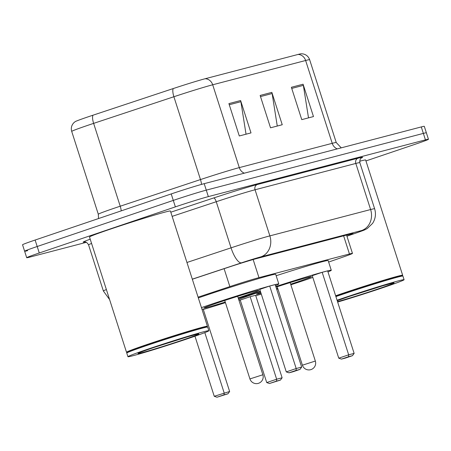 <?xml version="1.0" encoding="UTF-8"?>
<svg xmlns="http://www.w3.org/2000/svg" width="451" height="451" viewBox="0 0 451 451"><rect width="100%" height="100%" fill="white"/><g stroke="black" fill="none" stroke-linecap="round" stroke-linejoin="round"><path stroke-width="0.68" d="M328.644 262.054L343.414 256.929A25.498 0.755 162.2 0 0 352.462 253.4A25.498 0.755 162.2 0 0 349.452 253.986L258.964 277.636A25.498 0.755 162.2 0 0 229.858 286.605L198.085 297.153M86.304 242.334L29.715 257.126A25.498 0.755 -17.8 0 1 26.705 257.713A25.498 0.755 -17.8 0 1 39.271 252.983L175.371 206.874A25.498 0.755 -17.8 0 1 208.351 196.608L425.44 139.872A25.498 0.755 -17.8 0 1 428.45 139.28A25.498 0.755 -17.8 0 1 415.884 144.016L365.953 160.934M27.641 250.655A25.498 0.755 -17.8 0 1 24.63 251.241L22.55 244.775A25.498 0.755 -17.8 0 1 35.116 240.039L171.217 193.93L173.297 200.402A25.498 0.755 -17.8 0 1 206.276 190.136L423.359 133.4A25.498 0.755 -17.8 0 1 426.37 132.808A25.498 0.755 -17.8 0 0 423.359 133.4L206.276 190.136A25.498 0.755 -17.8 0 0 173.297 200.402L37.191 246.511L173.297 200.402L175.371 206.874M24.63 251.241A25.498 0.755 -17.8 0 1 37.191 246.511A25.498 0.755 -17.8 0 0 24.63 251.241L26.705 257.713M346.904 236.082A25.498 0.755 162.2 0 0 353.094 233.562A25.498 0.755 162.2 0 0 350.083 234.148L256.828 258.519A25.498 0.755 162.2 0 0 227.721 267.488L192.335 279.237M173.28 88.548A8.501 2.667 -108.4 0 0 173.889 96.739L200.481 179.571A34 1.009 -17.8 0 1 239.295 167.614L212.697 84.782A34 1.009 162.2 0 0 173.889 96.739L93.628 123.377A34 1.009 162.2 0 0 88.469 125.107A34 1.009 162.2 0 0 71.715 131.421C70.796 128.123 71.506 125.226 73.857 122.728L75.159 121.657A27.877 0.829 -17.8 0 1 88.785 116.612A27.877 0.829 -17.8 0 1 93.019 115.191L173.28 88.548A27.877 0.829 -17.8 0 1 205.104 78.745L298.032 54.458A27.877 0.829 -17.8 0 1 301.161 53.776L302.841 53.883C306.201 54.548 308.473 56.488 309.645 59.707A34 1.009 162.2 0 0 305.626 60.496L212.697 84.782A8.501 7.481 -104.6 0 0 205.104 78.745M171.217 193.93A25.498 0.755 -17.8 0 1 204.196 183.664L421.285 126.928A25.498 0.755 -17.8 0 1 424.295 126.342L428.45 139.28M240.614 100.545L251.004 132.904L239.289 135.965L228.905 103.606L240.614 100.545A6.799 5.981 -104.6 0 1 240.89 101.701L229.266 104.739M303.089 84.219L313.473 116.572L301.764 119.633L291.374 87.28L303.089 84.219A6.799 5.981 -104.6 0 1 303.36 85.374L291.735 88.413M271.852 92.382L282.241 124.741L270.527 127.802L260.137 95.443L271.852 92.382A6.799 5.981 -104.6 0 1 272.128 93.537L260.503 96.576M277.269 126.038L272.128 93.537M308.507 117.874L303.36 85.374M246.032 134.201L240.89 101.701M127.03 352.547L126.539 352.299A42.495 1.263 -17.8 0 1 126.511 352.265A42.495 1.263 -17.8 0 1 147.454 344.378A42.495 1.263 -17.8 0 1 207.437 326.287A42.495 1.263 -17.8 0 1 207.432 326.327L207.178 326.812M126.511 352.265L89.507 237A42.495 1.263 -17.8 0 1 110.444 229.108A42.495 1.263 -17.8 0 1 170.427 211.017L207.437 326.287M127.943 356.713L126.77 353.077A42.495 1.263 -17.8 0 1 126.776 353.032L127.052 352.502A42.073 1.246 -17.8 0 1 147.776 344.733A42.073 1.246 -17.8 0 1 207.133 326.789L207.669 327.065A42.495 1.263 -17.8 0 1 207.697 327.093L208.864 330.735A42.495 1.263 -17.8 0 1 187.926 338.622A42.495 1.263 -17.8 0 1 127.943 356.713A42.495 1.263 -17.8 0 1 148.881 348.826A42.495 1.263 -17.8 0 1 208.864 330.735M126.776 353.032A42.495 1.263 -17.8 0 1 147.714 345.184A42.495 1.263 -17.8 0 1 207.669 327.065M260.351 291.149A49.723 1.477 -17.8 0 1 254.308 293.218A49.723 1.477 -17.8 0 1 238.387 298.5M225.438 302.655A49.723 1.477 -17.8 0 1 203.305 309.465M201.445 307.616A49.723 1.477 -17.8 0 1 208.627 305.158A49.723 1.477 -17.8 0 1 278.808 283.989A49.723 1.477 -17.8 0 1 275.505 285.63M198.327 297.914A49.723 1.477 -17.8 0 1 205.509 295.45A49.723 1.477 -17.8 0 1 275.691 274.281L278.808 283.989M225.246 302.057A28.898 0.857 -17.8 0 1 203.953 308.022A28.898 0.857 -17.8 0 1 218.188 302.655A28.898 0.857 -17.8 0 1 258.981 290.354A28.898 0.857 -17.8 0 1 244.741 295.715A28.898 0.857 -17.8 0 1 238.196 297.902M194.962 336.204L214.248 396.288L229.638 391.496L203.153 308.991L201.986 309.296M269.704 286.019L259.782 289.384L286.272 371.889L296.194 368.529L269.704 286.019L275.172 284.592L301.663 367.097L296.194 368.529L296.076 370.423L288.99 372.825L292.896 371.804L299.983 369.403L296.076 370.423M224.057 394.822L216.97 397.224L227.964 393.802L224.057 394.822L224.175 392.928L204.816 332.624M286.272 371.889L288.99 372.825M299.983 369.403L301.663 367.097M214.248 396.288L216.97 397.224M227.964 393.802L229.638 391.496M335.64 295.771A42.495 1.263 -17.8 0 1 342.675 293.359A42.495 1.263 -17.8 0 1 402.658 275.262A42.495 1.263 -17.8 0 1 402.653 275.307L402.405 275.792M335.775 296.194A42.073 1.246 -17.8 0 1 343.002 293.708A42.073 1.246 -17.8 0 1 402.354 275.77L402.89 276.046A42.495 1.263 -17.8 0 1 402.918 276.074L404.09 279.716A42.495 1.263 -17.8 0 1 383.147 287.603A42.495 1.263 -17.8 0 1 337.658 302.052M335.899 296.583A42.495 1.263 -17.8 0 1 342.935 294.165A42.495 1.263 -17.8 0 1 402.89 276.046M337.072 300.225A42.495 1.263 -17.8 0 1 344.102 297.807A42.495 1.263 -17.8 0 1 404.09 279.716M359.622 161.249A42.495 1.263 -17.8 0 1 365.648 159.998L402.658 275.262M312.825 277.438A49.723 1.477 -17.8 0 1 306.781 279.502A49.723 1.477 -17.8 0 1 290.861 284.784M277.912 288.944A49.723 1.477 -17.8 0 1 276.694 289.328M261.292 294.097A49.723 1.477 -17.8 0 1 255.779 295.749M240.242 300.084A49.723 1.477 -17.8 0 1 238.991 300.377M238.714 299.52A49.723 1.477 -17.8 0 1 260.509 291.645M275.995 287.157A28.898 0.857 -17.8 0 1 311.455 276.638A28.898 0.857 -17.8 0 1 297.215 282.005A28.898 0.857 -17.8 0 1 290.669 284.186M250.158 296.707L240.236 300.067L266.727 382.572L276.649 379.212L250.158 296.707L255.627 295.275L282.117 377.786L276.649 379.212L276.531 381.106L269.444 383.508L280.437 380.086L276.531 381.106M275.803 286.56A49.723 1.477 -17.8 0 1 331.282 270.273A49.723 1.477 -17.8 0 1 327.978 271.914M277.72 288.347A28.898 0.857 -17.8 0 1 276.497 288.725M261.044 293.313A28.898 0.857 -17.8 0 1 256.427 294.306A28.898 0.857 -17.8 0 1 260.757 292.423M322.183 272.308L312.255 275.668L338.746 358.173L348.674 354.813L322.183 272.308L327.646 270.876L354.136 353.387L348.674 354.813L348.555 356.707L341.463 359.109L345.37 358.088L352.457 355.687L348.555 356.707M276.153 275.724A49.723 1.477 -17.8 0 1 328.165 260.565L331.282 270.273M338.746 358.173L341.463 359.109M352.457 355.687L354.136 353.387M266.727 382.572L269.444 383.508M280.437 380.086L282.117 377.786M224.102 268.689L229.858 286.605M253.152 259.539L258.964 277.636M343.623 235.839L349.452 253.986M109.593 299.565L103.369 290.985A34 1.009 -17.8 0 1 106.38 289.565M84.726 241.978A38.245 1.133 -17.8 0 1 90.206 239.177M91.576 243.455A34 1.009 162.2 0 0 88.565 244.876C86.135 240.738 84.162 242.305 84.484 241.984M170.811 212.195L213.644 197.978A38.245 1.133 -17.8 0 1 257.307 184.527L358.055 158.194A38.245 1.133 -17.8 0 1 361.257 158.064M208.351 196.608L204.196 183.664M39.271 252.983L35.116 240.039M425.44 139.872L421.285 126.928M186.951 262.476L231.053 247.836L216.249 201.727L172.147 216.367M346.937 236.189L357.604 232.49A16.997 0.502 162.2 0 0 361.629 230.529L260.881 256.861A16.997 0.502 162.2 0 0 241.477 262.837A16.997 5.333 -108.4 0 1 231.053 247.836A34 1.009 -17.8 0 1 269.861 235.879L255.057 189.77A34 1.009 162.2 0 0 216.249 201.727A4.251 1.336 71.6 0 0 213.644 197.978M260.881 256.861A16.997 14.962 -104.6 0 0 269.861 235.879L370.615 209.546L355.811 163.442L255.057 189.77A4.251 3.738 75.4 0 1 257.307 184.527M361.629 230.529A16.997 14.962 -104.6 0 0 370.615 209.546A34 1.009 -17.8 0 1 374.629 208.762L359.825 162.653A34 1.009 162.2 0 0 355.811 163.442A4.251 3.738 75.4 0 1 358.055 158.194M241.477 262.837L192.306 279.158M346.943 236.2L357.981 232.366A16.997 10.531 -109.1 0 1 357.604 232.49M71.715 131.421L98.307 214.253A34 1.009 -17.8 0 1 115.061 207.939A34 1.009 -17.8 0 1 120.22 206.208L200.481 179.571A8.501 2.667 71.6 0 1 201.507 184.397M93.019 115.191A8.501 2.667 -108.4 0 0 93.628 123.377L120.22 206.208A8.501 2.667 71.6 0 1 121.229 210.865M298.032 54.458A8.501 7.481 75.4 0 1 305.626 60.496L332.224 143.328A34 1.009 -17.8 0 1 336.237 142.539L341.255 147.843M244.335 173.173A8.501 7.481 -104.6 0 1 239.295 167.614L332.224 143.328A8.501 7.481 -104.6 0 0 337.263 148.886M183.089 339.885A31.965 0.947 -17.8 0 1 141.744 352.755A31.965 0.947 -17.8 0 1 153.723 347.563A31.965 0.947 -17.8 0 1 195.063 334.693A31.965 0.947 -17.8 0 1 183.089 339.885M262.871 374.764L249.922 378.919A6.799 6.799 0 0 0 258.119 383.418A6.799 6.799 0 0 0 262.871 374.764L237.683 296.313M392.641 283.098L382.871 285.765L349.006 296.521L337.218 300.687A31.965 0.947 -17.8 0 1 348.944 296.544A31.965 0.947 -17.8 0 1 390.284 283.673A31.965 0.947 -17.8 0 1 378.31 288.865A31.965 0.947 -17.8 0 1 337.511 301.595M315.345 361.048L302.401 365.203A6.799 6.799 0 0 0 310.592 369.707A6.799 6.799 0 0 0 315.345 361.048L290.162 282.602M346.577 235.067L352.462 253.4M103.369 290.985L88.565 244.876M359.825 162.653C359.757 157.106 361.911 158.239 361.46 157.929M357.981 232.366C364.707 229.914 363.653 230.472 367.261 228.522L372.611 223.363C375.497 218.803 376.168 213.937 374.629 208.762M309.645 59.707L336.237 142.539M98.307 214.253L98.538 218.555M139.218 352.806L139.026 352.924C138.637 353.06 140.943 351.91 153.785 347.541L187.65 336.784L197.42 334.118M224.739 300.473L249.922 378.919M277.213 286.757L302.401 365.203"/></g></svg>
